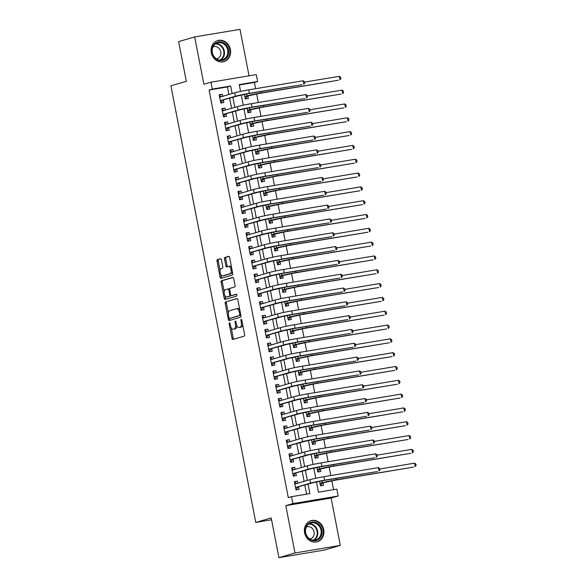 <?xml version="1.0" encoding="UTF-8"?>
<svg xmlns="http://www.w3.org/2000/svg" width="587" height="587" viewBox="0 0 587 587"><rect width="100%" height="100%" fill="white"/><g stroke="black" fill="none" stroke-linecap="round" stroke-linejoin="round"><path stroke-width="0.88" d="M229.444 322.784A0.969 0.455 -99.5 0 0 229.187 323.863L231.99 338.273A1.387 0.653 -99.5 0 0 232.848 339.455A1.387 0.653 -99.5 0 0 232.885 339.447L244.243 336.138A1.387 0.653 -99.5 0 0 244.61 334.597L241.807 320.186A0.969 0.455 -99.5 0 0 241.206 319.365A0.969 0.455 -99.5 0 0 241.184 319.372A0.969 0.455 -99.5 0 0 240.927 320.443L241.286 322.314A4.425 2.091 -99.5 0 1 240.112 327.238L239.166 327.517A4.425 2.091 -99.5 0 1 239.048 327.539A4.425 2.091 -99.5 0 1 236.304 323.76L235.937 321.896A0.969 0.455 -99.5 0 0 235.336 321.074A0.969 0.455 -99.5 0 0 235.314 321.074A0.969 0.455 -99.5 0 0 235.057 322.153L235.416 324.017A4.425 2.091 -99.5 0 1 234.242 328.947L233.296 329.226A4.425 2.091 -99.5 0 1 233.186 329.248A4.425 2.091 -99.5 0 1 230.434 325.469L230.075 323.606A0.969 0.455 -99.5 0 0 229.473 322.777A0.969 0.455 -99.5 0 0 229.444 322.784M211.283 52.698A10.992 9.671 73.8 0 0 223.911 61.65A10.992 9.671 73.8 0 0 230.39 49.499A10.992 9.671 73.8 0 0 217.762 40.547A10.992 9.671 73.8 0 0 211.283 52.698M304.609 532.82A10.992 9.671 73.8 0 0 317.237 541.779A10.992 9.671 73.8 0 0 323.716 529.628A10.992 9.671 73.8 0 0 311.088 520.669A10.992 9.671 73.8 0 0 304.609 532.82M221.453 259.88A1.387 0.653 -99.5 0 0 220.595 258.698A1.387 0.653 -99.5 0 0 220.558 258.706L217.373 259.637A1.387 0.653 -99.5 0 0 217.007 261.171L220.11 277.174A1.387 0.653 -99.5 0 0 220.976 278.355A1.387 0.653 -99.5 0 0 221.005 278.348L232.364 275.046A1.387 0.653 -99.5 0 0 232.731 273.505L229.62 257.502A1.387 0.653 -99.5 0 0 228.761 256.321A1.387 0.653 -99.5 0 0 228.725 256.328L224.88 257.451A1.387 0.653 -99.5 0 0 224.513 258.984L225.841 265.838A1.387 0.653 -99.5 0 0 226.699 267.019A1.387 0.653 -99.5 0 0 226.736 267.012L228.644 266.454A3.698 1.746 -99.5 0 1 228.739 266.432A3.698 1.746 -99.5 0 1 231.058 269.69A3.698 1.746 -99.5 0 1 230.06 273.711L222.583 275.883A3.698 1.746 -99.5 0 1 222.488 275.905A3.698 1.746 -99.5 0 1 220.169 272.647A3.698 1.746 -99.5 0 1 221.167 268.633L222.414 268.266A1.387 0.653 -99.5 0 0 222.781 266.725L221.453 259.88M228.915 94.478L227.455 86.957L209.082 90.031L212.296 89.092L210.953 82.187L256.277 74.615L257.62 81.52L239.247 84.594L240.567 91.403M278.92 557.65L294.99 552.969L340.313 545.396L324.244 550.078L278.92 557.65L271.201 517.925L255.771 522.423L170.905 85.819L186.336 81.329L178.609 41.604L194.686 36.922L203.88 84.242L210.953 82.187M340.313 545.396L331.119 498.077L285.796 505.649L294.99 552.969M285.796 505.649L292.869 503.587L291.519 496.683L309.899 493.608L308.072 484.224M209.082 90.031L288.305 497.615L291.519 496.683M225.569 301.813A1.387 0.653 -99.5 0 0 225.203 303.354L228.314 319.357A1.387 0.653 -99.5 0 0 229.172 320.539A1.387 0.653 -99.5 0 0 229.209 320.524L240.567 317.222A1.387 0.653 -99.5 0 0 240.934 315.681L237.823 299.678A1.387 0.653 -99.5 0 0 236.965 298.497A1.387 0.653 -99.5 0 0 236.928 298.504L226.795 301.608A1.387 0.653 -99.5 0 0 226.428 303.149L228.387 313.223M224.212 298.269L221.101 282.266A1.387 0.653 -99.5 0 1 221.468 280.725L232.826 277.416A1.387 0.653 -99.5 0 1 232.863 277.409A1.387 0.653 -99.5 0 1 233.721 278.59L235.057 285.436A1.387 0.653 -99.5 0 1 234.683 286.977L230.082 288.32A1.387 0.653 -99.5 0 0 229.715 289.861L230.596 294.403A1.387 0.653 -99.5 0 0 231.454 295.584A1.387 0.653 -99.5 0 0 231.491 295.577L236.282 294.175A0.969 0.455 -99.5 0 1 236.312 294.175A0.969 0.455 -99.5 0 1 236.913 295.026A0.969 0.455 -99.5 0 1 236.656 296.075L225.107 299.436A1.387 0.653 -99.5 0 1 225.07 299.443A1.387 0.653 -99.5 0 1 224.212 298.269L225.437 298.064L224.99 295.753M249.042 75.818L240.01 29.35L194.686 36.922M246.738 90.2L246.364 90.266M244.397 94.397L245.285 98.961L248.345 98.447L247.875 96.033M249.424 104.016L249.049 104.082M247.083 108.213L247.971 112.777L251.031 112.264L250.561 109.85M252.109 117.833L251.735 117.899M249.768 122.03L250.656 126.594L253.716 126.08L253.246 123.666M254.795 131.649L254.42 131.715M252.454 135.846L253.342 140.41L256.402 139.897L255.932 137.483M257.48 145.466L257.106 145.532M255.14 149.663L256.027 154.227L259.087 153.713L258.618 151.299M260.166 159.282L259.792 159.348M257.825 163.48L258.713 168.043L261.773 167.53L261.303 165.116M262.851 173.099L262.477 173.165M260.511 177.296L261.398 181.86L264.458 181.346L263.989 178.932M265.537 186.915L265.163 186.982M263.196 191.113L264.084 195.676L267.144 195.163L266.674 192.749M268.222 200.732L267.848 200.798M265.882 204.929L266.769 209.493L269.829 208.979L269.36 206.565M270.908 214.548L270.534 214.615M268.567 218.746L269.455 223.309L272.515 222.796L272.045 220.382M273.593 228.365L273.219 228.431M271.253 232.562L272.141 237.126L275.2 236.612L274.731 234.198M276.286 242.182L275.905 242.248M273.938 246.379L274.826 250.942L277.886 250.429L277.416 248.015M278.972 255.998L278.59 256.064M276.624 260.195L277.512 264.759L280.571 264.245L280.102 261.831M281.657 269.815L281.276 269.881M279.309 274.012L280.197 278.576L283.257 278.062L282.787 275.648M284.343 283.631L283.961 283.697M281.995 287.828L282.883 292.392L285.942 291.878L285.473 289.464M287.028 297.448L286.647 297.514M284.68 301.645L285.568 306.209L288.628 305.695L288.158 303.281M289.714 311.264L289.332 311.33M287.366 315.461L288.254 320.025L291.313 319.511L290.844 317.097M292.399 325.081L292.018 325.147M290.051 329.278L290.939 333.842L293.999 333.328L293.529 330.914M295.085 338.897L294.703 338.963M292.737 343.094L293.625 347.658L296.684 347.144L296.215 344.73M297.77 352.714L297.389 352.78M295.422 356.911L296.31 361.475L299.37 360.961L298.9 358.547M300.456 366.53L300.074 366.596M298.108 370.727L298.996 375.291L302.056 374.777L301.586 372.363M303.141 380.347L302.76 380.413M300.793 384.544L301.681 389.108L304.741 388.594L304.271 386.18M305.827 394.163L305.445 394.229M303.479 398.36L304.367 402.924L307.427 402.411L306.957 399.996M308.513 407.98L308.138 408.046M306.165 412.177L307.052 416.741L310.112 416.227L309.642 413.813M311.198 421.796L310.824 421.862M308.85 425.993L309.738 430.557L312.798 430.044L312.328 427.629M313.884 435.613L313.509 435.679M311.536 439.81L312.423 444.374L315.483 443.86L315.014 441.446M316.569 449.429L316.195 449.495M314.221 453.626L315.109 458.19L318.169 457.677L317.699 455.263M319.255 463.246L318.88 463.312M316.907 467.443L317.794 472.007L320.854 471.493L320.385 469.079M297.829 483.174L297.433 481.113L294.366 481.626L295.98 489.918L299.04 489.404L298.57 486.99M295.144 469.358L294.747 467.296L291.68 467.81L293.295 476.101L296.354 475.587L295.885 473.173M292.458 455.541L292.062 453.48L288.995 453.993L290.609 462.285L293.669 461.771L293.199 459.357M289.773 441.725L289.376 439.663L286.309 440.177L287.923 448.468L290.983 447.954L290.514 445.54M287.087 427.908L286.691 425.846L283.624 426.36L285.238 434.651L288.298 434.138L287.828 431.724M284.401 414.092L284.005 412.03L280.938 412.544L282.552 420.835L285.612 420.321L285.143 417.907M281.716 400.275L281.32 398.213L278.253 398.727L279.867 407.018L282.927 406.505L282.457 404.091M279.03 386.459L278.634 384.397L275.567 384.911L277.181 393.202L280.241 392.688L279.772 390.274M276.345 372.642L275.949 370.58L272.882 371.094L274.496 379.385L277.556 378.872L277.086 376.458M273.659 358.826L273.263 356.764L270.196 357.278L271.81 365.569L274.87 365.055L274.4 362.641M270.974 345.009L270.578 342.947L267.511 343.461L269.125 351.752L272.185 351.239L271.715 348.825M268.288 331.193L267.892 329.131L264.825 329.645L266.439 337.936L269.499 337.422L269.029 335.008M265.603 317.376L265.207 315.314L262.14 315.828L263.754 324.119L266.814 323.606L266.344 321.192M262.917 303.56L262.521 301.498L259.454 302.012L261.068 310.303L264.128 309.789L263.658 307.375M260.232 289.743L259.836 287.681L256.768 288.195L258.383 296.486L261.442 295.973L260.973 293.559M257.546 275.927L257.15 273.865L254.083 274.378L255.697 282.67L258.757 282.156L258.287 279.742M254.861 262.11L254.465 260.048L251.397 260.562L253.012 268.853L256.071 268.34L255.602 265.926M252.175 248.294L251.779 246.232L248.712 246.745L250.326 255.037L253.386 254.523L252.916 252.109M249.49 234.477L249.093 232.415L246.026 232.929L247.641 241.22L250.7 240.707L250.231 238.293M246.804 220.661L246.408 218.599L243.341 219.112L244.955 227.404L248.015 226.89L247.545 224.476M244.119 206.844L243.715 204.782L240.655 205.296L242.27 213.587L245.329 213.074L244.86 210.66M241.433 193.028L241.03 190.966L237.97 191.479L239.584 199.771L242.644 199.257L242.174 196.843M238.748 179.211L238.344 177.149L235.284 177.663L236.899 185.954L239.958 185.441L239.489 183.027M236.062 165.395L235.658 163.333L232.599 163.846L234.213 172.138L237.273 171.624L236.803 169.21M233.377 151.578L232.973 149.516L229.913 150.03L231.527 158.321L234.587 157.808L234.118 155.394M230.691 137.762L230.287 135.7L227.228 136.213L228.842 144.505L231.902 143.991L231.432 141.577M228.005 123.945L227.602 121.883L224.542 122.397L226.156 130.688L229.216 130.175L228.747 127.761M225.32 110.129L224.916 108.067L221.857 108.58L223.471 116.872L226.531 116.358L226.061 113.944M306.605 494.159L304.858 485.156M304.117 481.34L302.173 471.339M301.432 467.523L299.487 457.522M298.746 453.707L296.802 443.706M296.061 439.89L294.116 429.889M293.375 426.074L291.431 416.073M290.69 412.257L288.745 402.256M288.004 398.441L286.06 388.44M285.319 384.624L283.374 374.623M282.633 370.808L280.689 360.807M279.948 356.991L278.003 346.99M277.262 343.175L275.318 333.174M274.577 329.358L272.632 319.357M271.891 315.542L269.947 305.541M269.206 301.725L267.261 291.724M266.52 287.909L264.576 277.908M263.834 274.092L261.89 264.091M261.149 260.276L259.205 250.275M258.463 246.459L256.519 236.458M255.778 232.643L253.833 222.642M253.085 218.826L251.148 208.825M250.4 205.01L248.455 195.009M247.714 191.193L245.77 181.192M245.028 177.377L243.084 167.376M242.343 163.56L240.399 153.559M239.657 149.744L237.713 139.743M236.972 135.927L235.027 125.926M234.286 122.111L232.342 112.11M231.601 108.294L229.656 98.293M222.634 96.312L222.231 94.25L219.171 94.764L220.785 103.055L223.845 102.542L223.376 100.128M333.555 489.661L331.831 480.79M330.819 475.565L329.146 466.973M328.133 461.749L326.46 453.157M325.447 447.932L323.775 439.34M322.762 434.116L321.089 425.524M320.076 420.299L318.403 411.707M317.391 406.483L315.718 397.891M314.705 392.666L313.032 384.074M312.02 378.85L310.347 370.258M309.334 365.033L307.661 356.441M306.649 351.217L304.976 342.625M303.963 337.4L302.29 328.808M301.278 323.584L299.605 314.992M298.592 309.767L296.919 301.175M295.907 295.951L294.234 287.359M293.221 282.134L291.548 273.542M290.536 268.318L288.863 259.725M287.85 254.501L286.177 245.909M285.165 240.685L283.492 232.092M282.479 226.868L280.806 218.276M279.786 213.052L278.121 204.459M277.101 199.235L275.435 190.643M274.415 185.419L272.75 176.826M271.73 171.602L270.064 163.01M269.044 157.786L267.378 149.193M266.359 143.969L264.693 135.377M263.673 130.153L262.007 121.56M260.988 116.336L259.322 107.744M258.302 102.52L256.636 93.927M255.616 88.703L254.406 82.459L239.32 84.976M319.592 481.259L320.48 485.823L323.54 485.31L323.07 482.896M321.94 477.062L318.888 477.635M319.247 463.202L316.202 463.818M316.562 449.385L313.517 450.002M313.876 435.569L310.831 436.185M311.191 421.752L308.146 422.369M308.505 407.936L305.46 408.552M305.82 394.119L302.775 394.735M303.134 380.303L300.089 380.919M300.449 366.486L297.404 367.102M297.763 352.67L294.718 353.286M295.078 338.853L292.033 339.469M292.392 325.037L289.347 325.653M289.707 311.22L286.661 311.836M287.021 297.404L283.976 298.02M284.335 283.587L281.29 284.203M281.643 269.771L278.605 270.387M278.957 255.954L275.919 256.57M276.272 242.138L273.234 242.754M273.586 228.321L270.548 228.937M270.901 214.504L267.863 215.121M268.215 200.688L265.177 201.304M265.529 186.871L262.492 187.488M262.844 173.055L259.806 173.671M260.158 159.238L257.121 159.855M257.473 145.422L254.435 146.038M254.787 131.605L251.75 132.222M252.102 117.789L249.064 118.405M249.416 103.972L246.379 104.589M246.731 90.156L243.693 90.772M255.771 522.423L271.561 519.781M254.406 82.459L257.62 81.52M316.474 481.905L318.47 492.177L336.843 489.11L338.185 496.015L292.869 503.587M331.119 498.077L338.185 496.015M232.129 93.546L230.669 86.025L212.296 89.092M307.331 480.408L305.387 470.407M304.646 466.592L302.701 456.591M301.96 452.775L300.016 442.774M299.275 438.959L297.33 428.958M296.589 425.142L294.645 415.141M293.904 411.326L291.959 401.325M291.218 397.509L289.274 387.508M288.533 383.693L286.588 373.692M285.847 369.876L283.903 359.875M283.161 356.06L281.217 346.059M280.476 342.243L278.531 332.242M277.79 328.427L275.846 318.425M275.105 314.61L273.16 304.609M272.419 300.793L270.475 290.792M269.734 286.977L267.789 276.976M267.048 273.16L265.104 263.159M264.363 259.344L262.418 249.343M261.677 245.527L259.733 235.526M258.992 231.711L257.047 221.71M256.306 217.894L254.362 207.893M253.621 204.078L251.676 194.077M250.935 190.261L248.991 180.26M248.242 176.445L246.298 166.444M245.557 162.628L243.612 152.627M242.871 148.812L240.927 138.811M240.186 134.995L238.241 124.994M237.5 121.179L235.556 111.178M234.815 107.362L232.87 97.361M241.279 95.043L243.253 105.22M243.965 108.859L245.938 119.036M246.65 122.676L248.624 132.853M249.336 136.492L251.309 146.669M252.021 150.309L253.995 160.486M254.707 164.125L256.68 174.302M257.392 177.942L259.366 188.119M260.078 191.758L262.051 201.935M262.763 205.575L264.737 215.752M265.449 219.391L267.423 229.568M268.134 233.208L270.108 243.385M270.82 247.024L272.794 257.201M273.505 260.841L275.479 271.018M276.191 274.657L278.165 284.834M278.876 288.474L280.85 298.651M281.562 302.29L283.536 312.467M284.247 316.107L286.229 326.284M286.933 329.923L288.914 340.1M289.618 343.74L291.6 353.917M292.304 357.556L294.285 367.733M294.99 371.373L296.971 381.55M297.675 385.189L299.656 395.367M300.361 399.006L302.342 409.183M303.046 412.822L305.027 423M305.732 426.639L307.713 436.816M308.417 440.455L310.398 450.633M311.103 454.272L313.084 464.449M313.788 468.088L315.769 478.266M227.455 86.957L230.669 86.025M321.933 477.018L321.566 477.128M297.433 481.113L294.439 481.986M294.747 467.296L291.754 468.169M292.062 453.48L289.068 454.353M289.376 439.663L286.383 440.536M286.691 425.846L283.697 426.72M284.005 412.03L281.012 412.903M281.32 398.213L278.326 399.087M278.634 384.397L275.641 385.27M275.949 370.58L272.955 371.454M273.263 356.764L270.269 357.637M270.578 342.947L267.584 343.821M267.892 329.131L264.898 330.004M265.207 315.314L262.213 316.188M262.521 301.498L259.527 302.371M259.836 287.681L256.842 288.555M257.15 273.865L254.156 274.738M254.465 260.048L251.471 260.922M251.779 246.232L248.785 247.105M249.093 232.415L246.1 233.288M246.408 218.599L243.414 219.472M243.715 204.782L240.729 205.655M241.03 190.966L238.043 191.839M238.344 177.149L235.358 178.022M235.658 163.333L232.672 164.206M232.973 149.516L229.987 150.389M230.287 135.7L227.301 136.573M227.602 121.883L224.616 122.756M224.916 108.067L221.93 108.94M222.231 94.25L219.245 95.123M234.294 329.058A4.425 2.091 -99.5 0 0 234.411 329.043A4.425 2.091 -99.5 0 0 234.521 329.021L233.296 329.226M236.81 325.462A4.425 2.091 -99.5 0 1 235.468 328.742L234.521 329.021M240.156 327.348A4.425 2.091 -99.5 0 0 240.274 327.333A4.425 2.091 -99.5 0 0 240.391 327.311L239.166 327.517M242.651 324.523A4.425 2.091 -99.5 0 1 241.338 327.032L240.391 327.311M231.197 327.7L233.215 338.068A1.387 0.653 -99.5 0 0 233.802 339.176M237.236 298.563L226.795 301.608M229.392 318.425L229.539 319.152A1.387 0.653 -99.5 0 0 230.119 320.26M228.908 317.604A0.969 0.455 -99.5 0 0 229.51 318.433A0.969 0.455 -99.5 0 0 229.532 318.425L239.503 315.52A0.969 0.455 -99.5 0 0 239.76 314.449L239.379 312.482A4.425 2.091 -99.5 0 0 236.627 308.703A4.425 2.091 -99.5 0 0 236.517 308.725L229.7 310.714A4.425 2.091 -99.5 0 0 228.526 315.637L228.908 317.604M230.706 318.227A0.969 0.455 -99.5 0 0 230.735 318.227A0.969 0.455 -99.5 0 0 230.757 318.22L229.532 318.425M240.846 315.241A0.969 0.455 -99.5 0 1 240.729 315.322L230.757 318.22M239.834 310.046A4.425 2.091 -99.5 0 0 237.852 308.498A4.425 2.091 -99.5 0 0 237.735 308.52M224.212 291.739L222.326 282.061L221.101 282.266M233.142 277.475L222.693 280.52A1.387 0.653 -99.5 0 0 222.326 282.061M232.643 295.378A1.387 0.653 -99.5 0 0 232.679 295.378A1.387 0.653 -99.5 0 0 232.716 295.371L236.546 294.256M225.298 289.707A3.698 1.746 -99.5 0 0 224.3 293.727A3.698 1.746 -99.5 0 0 226.611 296.985A3.698 1.746 -99.5 0 0 226.707 296.963L229.348 296.2A1.387 0.653 -99.5 0 0 229.715 294.659L228.827 290.117A1.387 0.653 -99.5 0 0 227.969 288.936A1.387 0.653 -99.5 0 0 227.932 288.943L225.298 289.707M227.741 296.795A3.698 1.746 -99.5 0 0 227.837 296.78A3.698 1.746 -99.5 0 0 227.932 296.758L226.707 296.963M230.97 295.312A1.387 0.653 -99.5 0 1 230.566 295.995L227.932 296.758M229.678 289.002A1.387 0.653 -99.5 0 0 229.194 288.731A1.387 0.653 -99.5 0 0 229.157 288.738L228.005 288.929M225.437 298.064A1.387 0.653 -99.5 0 0 226.024 299.172M223.61 275.714A3.698 1.746 -99.5 0 0 223.706 275.707A3.698 1.746 -99.5 0 0 223.801 275.685L222.583 275.883M232.357 271.583A3.698 1.746 -99.5 0 1 231.278 273.505L223.801 275.685M231.542 267.371A3.698 1.746 -99.5 0 0 229.965 266.227A3.698 1.746 -99.5 0 0 229.869 266.249L228.842 266.425M229.04 256.387L226.105 257.245A1.387 0.653 -99.5 0 0 225.738 258.786L227.066 265.632A1.387 0.653 -99.5 0 0 227.653 266.74M220.91 274.767L221.336 276.976A1.387 0.653 -99.5 0 0 221.923 278.084M220.866 258.772L218.599 259.432A1.387 0.653 -99.5 0 0 218.225 260.973L220.088 270.556M320.414 485.493L320.773 485.39L320.407 485.449M320.025 483.483L334.627 480.291L413.578 467.098L336.234 479.821A10.566 0.521 169 0 0 322.226 482.756L320.01 483.402M322.424 483.079L320.773 485.39M414.517 463.172L415.823 464.082L416.095 465.462L415.185 466.628L414.517 463.172L379.774 468.976M296.773 483.483L294.564 482.631M295.914 489.587L296.274 489.485L295.907 489.543M295.525 487.577L313.649 482.595L322.989 480.636L377.434 471.537L324.596 480.173A10.566 0.521 169 0 0 310.582 483.108L295.51 487.496M378.373 467.619L379.686 468.529L379.95 469.908L379.041 471.075L378.373 467.619L323.921 476.717A10.566 0.521 169 0 0 309.914 479.652L294.843 484.048M297.925 487.173L296.274 489.485M321.918 529.988A9.509 8.372 -106.2 0 1 315.461 540.7A9.509 8.372 -106.2 0 1 305.379 532.754A9.509 8.372 -106.2 0 1 311.836 522.048A9.509 8.372 -106.2 0 1 321.918 529.988M305.673 532.747A8.805 7.748 73.8 0 0 315.791 539.923A8.805 7.748 73.8 0 0 320.986 530.186A8.805 7.748 73.8 0 0 310.868 523.01A8.805 7.748 73.8 0 0 305.673 532.747M309.819 538.983A6.274 5.518 73.8 0 0 310.391 538.851A6.274 5.518 73.8 0 0 314.089 531.925A6.274 5.518 73.8 0 0 306.884 526.81A6.274 5.518 73.8 0 0 306.326 527.009M315.879 542.058A10.918 9.612 73.8 0 0 316.701 541.86A10.918 9.612 73.8 0 0 323.144 529.782A10.918 9.612 73.8 0 0 310.596 520.889A10.918 9.612 73.8 0 0 309.797 521.161M226.024 58.634A9.509 8.372 -106.2 0 1 214.064 57.108A9.509 8.372 -106.2 0 1 214.615 43.864A9.509 8.372 -106.2 0 1 226.575 45.39A9.509 8.372 -106.2 0 1 226.024 58.634M214.717 44.502A8.805 7.748 73.8 0 0 213.235 55.222A8.805 7.748 73.8 0 0 222.466 59.801A8.805 7.748 73.8 0 0 225.283 58.179A8.805 7.748 73.8 0 0 226.765 47.459A8.805 7.748 73.8 0 0 217.535 42.888A8.805 7.748 73.8 0 0 214.717 44.502M216.486 58.861A6.274 5.518 73.8 0 0 217.058 58.729A6.274 5.518 73.8 0 0 219.068 57.577A6.274 5.518 73.8 0 0 220.125 49.946A6.274 5.518 73.8 0 0 213.558 46.689A6.274 5.518 73.8 0 0 213 46.887M222.546 61.929A10.918 9.612 73.8 0 0 223.376 61.73A10.918 9.612 73.8 0 0 226.868 59.727A10.918 9.612 73.8 0 0 228.71 46.432A10.918 9.612 73.8 0 0 217.271 40.76A10.918 9.612 73.8 0 0 216.464 41.039M317.728 471.677L318.088 471.574L317.721 471.632M317.34 469.666L331.941 466.474L410.893 453.281L333.548 466.005A10.566 0.521 169 0 0 319.541 468.94L317.325 469.585M319.739 469.262L318.088 471.574M411.832 449.356L413.138 450.266L413.409 451.645L412.5 452.812L411.832 449.356L377.089 455.16M315.043 457.86L315.402 457.757L315.036 457.816M314.654 455.85L329.256 452.658L408.207 439.465L330.863 452.188A10.566 0.521 169 0 0 316.855 455.123L314.639 455.769M317.053 455.446L315.402 457.757M409.139 435.539L410.452 436.449L410.724 437.829L409.814 438.995L409.139 435.539L374.403 441.343M312.357 444.043L312.717 443.941L312.35 443.999M311.968 442.033L326.57 438.841L405.522 425.648L328.177 438.372A10.566 0.521 169 0 0 314.17 441.307L311.954 441.952M314.368 441.629L312.717 443.941M406.453 421.723L407.767 422.633L408.038 424.012L407.129 425.179L406.453 421.723L371.718 427.527M309.672 430.227L310.031 430.124L309.665 430.183M309.283 428.216L323.885 425.025L402.836 411.832L325.492 424.555A10.566 0.521 169 0 0 311.484 427.49L309.268 428.136M311.682 427.813L310.031 430.124M403.768 407.906L405.081 408.816L405.353 410.196L404.443 411.362L403.768 407.906L369.032 413.71M294.087 469.666L291.878 468.815M293.229 475.771L293.588 475.668L293.221 475.727M292.84 473.76L310.963 468.778L320.304 466.819L374.748 457.721L321.911 466.357A10.566 0.521 169 0 0 307.896 469.292L292.825 473.68M375.687 453.802L377.001 454.712L377.265 456.092L376.355 457.258L375.687 453.802L321.236 462.901A10.566 0.521 169 0 0 307.228 465.836L292.157 470.231M295.239 473.357L293.588 475.668M291.401 455.85L289.193 454.998M290.543 461.954L290.903 461.852L290.536 461.91M290.154 459.944L308.278 454.962L317.618 453.003L372.063 443.904L319.225 452.54A10.566 0.521 169 0 0 305.211 455.475L290.139 459.863M373.002 439.986L374.315 440.896L374.579 442.275L373.67 443.442L373.002 439.986L318.55 449.084A10.566 0.521 169 0 0 304.543 452.019L289.472 456.415M292.553 459.54L290.903 461.852M288.716 442.033L286.507 441.182M287.857 448.138L288.217 448.035L287.85 448.094M287.469 446.127L305.592 441.145L314.933 439.186L369.377 430.088L316.54 438.724A10.566 0.521 169 0 0 302.525 441.659L287.454 446.047M370.316 426.169L371.63 427.079L371.894 428.459L370.984 429.625L370.316 426.169L315.865 435.268A10.566 0.521 169 0 0 301.857 438.203L286.779 442.598M289.868 445.724L288.217 448.035M286.03 428.216L283.822 427.365M285.172 434.321L285.531 434.219L285.165 434.277M284.783 432.311L302.907 427.329L312.247 425.37L366.692 416.271L313.854 424.907A10.566 0.521 169 0 0 299.84 427.842L284.768 432.23M367.631 412.353L368.944 413.263L369.208 414.642L368.298 415.809L367.631 412.353L313.179 421.451A10.566 0.521 169 0 0 299.172 424.386L284.093 428.781M287.182 431.907L285.531 434.219M306.986 416.41L307.346 416.308L306.979 416.366M306.597 414.4L321.199 411.208L400.151 398.015L322.806 410.739A10.566 0.521 169 0 0 308.799 413.674L306.583 414.319M308.997 413.996L307.346 416.308M401.082 394.09L402.396 395L402.667 396.379L401.757 397.546L401.082 394.09L366.339 399.894M283.345 414.4L281.136 413.549M282.486 420.505L282.846 420.402L282.479 420.461M282.098 418.494L300.221 413.512L309.562 411.553L364.006 402.455L311.169 411.091A10.566 0.521 169 0 0 297.154 414.026L282.083 418.414M364.945 398.536L366.259 399.446L366.523 400.826L365.613 401.992L364.945 398.536L310.494 407.635A10.566 0.521 169 0 0 296.486 410.57L281.408 414.965M284.497 418.091L282.846 420.402M304.301 402.594L304.66 402.491L304.293 402.55M303.912 400.583L318.514 397.392L397.465 384.199L320.12 396.922A10.566 0.521 169 0 0 306.113 399.857L303.897 400.503M306.311 400.18L304.66 402.491M398.397 380.273L399.71 381.183L399.982 382.563L399.072 383.729L398.397 380.273L363.654 386.077M280.659 400.583L278.451 399.732M279.801 406.688L280.16 406.586L279.794 406.644M279.412 404.678L297.536 399.696L306.876 397.737L361.321 388.638L308.483 397.274A10.566 0.521 169 0 0 294.469 400.209L279.397 404.597M362.26 384.72L363.573 385.63L363.837 387.009L362.927 388.176L362.26 384.72L307.808 393.818A10.566 0.521 169 0 0 293.801 396.753L278.722 401.148M281.811 404.274L280.16 406.586M301.615 388.777L301.975 388.675L301.608 388.733M301.226 386.767L315.828 383.575L394.78 370.382L317.435 383.106A10.566 0.521 169 0 0 303.428 386.041L301.212 386.686M303.626 386.363L301.975 388.675M395.711 366.457L397.025 367.367L397.296 368.746L396.386 369.913L395.711 366.457L360.968 372.261M277.974 386.767L275.765 385.916M277.115 392.872L277.475 392.769L277.108 392.828M276.726 390.861L294.85 385.879L304.183 383.92L358.635 374.822L305.798 383.458A10.566 0.521 169 0 0 291.783 386.393L276.712 390.781M359.574 370.903L360.888 371.813L361.152 373.193L360.242 374.359L359.574 370.903L305.123 380.002A10.566 0.521 169 0 0 291.115 382.937L276.037 387.332M279.126 390.458L277.475 392.769M298.93 374.961L299.289 374.858L298.922 374.917M298.541 372.95L313.142 369.759L392.094 356.566L314.749 369.289A10.566 0.521 169 0 0 300.742 372.224L298.526 372.87M300.94 372.547L299.289 374.858M393.026 352.64L394.339 353.55L394.611 354.93L393.701 356.096L393.026 352.64L358.283 358.444M275.288 372.95L273.08 372.099M274.43 379.055L274.789 378.953L274.423 379.011M274.041 377.045L292.165 372.063L301.498 370.103L355.949 361.005L303.105 369.641A10.566 0.521 169 0 0 289.098 372.576L274.026 376.964M356.889 357.087L358.195 357.997L358.466 359.376L357.556 360.543L356.889 357.087L302.437 366.185A10.566 0.521 169 0 0 288.43 369.12L273.351 373.515M276.44 376.641L274.789 378.953M296.244 361.144L296.604 361.042L296.237 361.1M295.855 359.134L310.457 355.942L389.408 342.749L312.064 355.473A10.566 0.521 169 0 0 298.057 358.408L295.841 359.053M298.255 358.73L296.604 361.042M390.34 338.824L391.654 339.734L391.925 341.113L391.015 342.28L390.34 338.824L355.597 344.628M272.603 359.134L270.394 358.283M271.744 365.239L272.104 365.136L271.737 365.195M271.355 363.228L289.479 358.246L298.812 356.287L353.264 347.188L300.419 355.825A10.566 0.521 169 0 0 286.412 358.76L271.341 363.148M354.203 343.27L355.509 344.18L355.781 345.56L354.871 346.726L354.203 343.27L299.752 352.369A10.566 0.521 169 0 0 285.744 355.304L270.666 359.699M273.755 362.825L272.104 365.136M293.559 347.328L293.918 347.225L293.551 347.284M293.17 345.317L307.771 342.126L386.723 328.933L309.378 341.656A10.566 0.521 169 0 0 295.371 344.591L293.155 345.237M295.569 344.914L293.918 347.225M387.655 325.007L388.968 325.917L389.24 327.297L388.33 328.463L387.655 325.007L352.912 330.811M269.917 345.317L267.709 344.466M269.059 351.422L269.418 351.32L269.051 351.378M268.67 349.412L286.794 344.43L296.127 342.47L350.578 333.372L297.734 342.008A10.566 0.521 169 0 0 283.726 344.943L268.655 349.331M351.518 329.454L352.824 330.364L353.095 331.743L352.185 332.91L351.518 329.454L297.066 338.552A10.566 0.521 169 0 0 283.059 341.487L267.98 345.882M271.069 349.008L269.418 351.32M290.873 333.511L291.233 333.409L290.866 333.467M290.484 331.501L305.086 328.309L384.037 315.116L306.693 327.839A10.566 0.521 169 0 0 292.686 330.774L290.47 331.42M292.884 331.097L291.233 333.409M384.969 311.191L386.283 312.101L386.554 313.48L385.644 314.647L384.969 311.191L350.226 316.995M267.232 331.501L265.023 330.65M266.373 337.606L266.733 337.503L266.366 337.562M265.984 335.595L284.108 330.613L293.441 328.654L347.893 319.555L295.048 328.192A10.566 0.521 169 0 0 281.041 331.127L265.97 335.515M348.832 315.637L350.138 316.547L350.41 317.927L349.5 319.093L348.832 315.637L294.38 324.736A10.566 0.521 169 0 0 280.373 327.671L265.295 332.066M268.384 335.192L266.733 337.503M288.188 319.695L288.547 319.592L288.18 319.651M287.799 317.684L302.4 314.493L381.352 301.3L304.007 314.023A10.566 0.521 169 0 0 290 316.958L287.784 317.604M290.198 317.281L288.547 319.592M382.284 297.374L383.597 298.284L383.869 299.663L382.959 300.83L382.284 297.374L347.541 303.178M264.546 317.684L262.338 316.833M263.688 323.789L264.047 323.686L263.68 323.745M263.299 321.779L281.422 316.797L290.756 314.837L345.207 305.739L292.363 314.375A10.566 0.521 169 0 0 278.355 317.31L263.284 321.698M346.147 301.821L347.453 302.731L347.724 304.11L346.814 305.277L346.147 301.821L291.695 310.919A10.566 0.521 169 0 0 277.688 313.854L262.609 318.249M265.698 321.375L264.047 323.686M285.502 305.878L285.862 305.776L285.495 305.834M285.113 303.868L299.715 300.676L378.666 287.483L301.322 300.206A10.566 0.521 169 0 0 287.314 303.141L285.099 303.787M287.513 303.464L285.862 305.776M379.598 283.558L380.912 284.468L381.183 285.847L380.273 287.014L379.598 283.558L344.855 289.362M261.861 303.868L259.652 303.017M261.002 309.973L261.362 309.87L260.995 309.929M260.613 307.962L278.737 302.98L288.07 301.021L342.522 291.922L289.677 300.559A10.566 0.521 169 0 0 275.67 303.494L260.599 307.882M343.461 288.004L344.767 288.914L345.039 290.294L344.129 291.46L343.461 288.004L289.009 297.103A10.566 0.521 169 0 0 275.002 300.038L259.924 304.433M263.013 307.559L261.362 309.87M282.817 292.062L283.176 291.959L282.809 292.018M282.428 290.051L297.029 286.86L375.981 273.667L298.636 286.39A10.566 0.521 169 0 0 284.629 289.325L282.413 289.971M284.827 289.648L283.176 291.959M376.913 269.741L378.226 270.651L378.498 272.03L377.588 273.197L376.913 269.741L342.17 275.545M259.175 290.051L256.967 289.2M258.317 296.156L258.676 296.053L258.309 296.112M257.928 294.146L276.051 289.164L285.385 287.204L339.836 278.106L286.992 286.742A10.566 0.521 169 0 0 272.984 289.677L257.913 294.065M340.776 274.188L342.082 275.098L342.353 276.477L341.443 277.644L340.776 274.188L286.324 283.286A10.566 0.521 169 0 0 272.317 286.221L257.238 290.616M260.327 293.742L258.676 296.053M280.131 278.245L280.491 278.143L280.124 278.201M279.742 276.235L294.344 273.043L373.295 259.85L295.951 272.573A10.566 0.521 169 0 0 281.943 275.508L279.728 276.154M282.142 275.831L280.491 278.143M374.227 255.925L375.541 256.835L375.812 258.214L374.902 259.381L374.227 255.925L339.484 261.729M256.49 276.235L254.281 275.384M255.631 282.34L255.991 282.237L255.624 282.296M255.242 280.329L273.366 275.347L282.699 273.388L337.151 264.289L284.306 272.926A10.566 0.521 169 0 0 270.299 275.861L255.228 280.248M338.09 260.371L339.396 261.281L339.668 262.66L338.758 263.827L338.09 260.371L283.638 269.47A10.566 0.521 169 0 0 269.631 272.405L254.553 276.8M257.642 279.926L255.991 282.237M277.446 264.429L277.805 264.326L277.438 264.385M277.057 262.418L291.658 259.227L370.61 246.034L293.265 258.757A10.566 0.521 169 0 0 279.258 261.692L277.042 262.338M279.456 262.015L277.805 264.326M371.542 242.108L372.855 243.018L373.127 244.397L372.217 245.564L371.542 242.108L336.799 247.912M253.804 262.418L251.596 261.567M252.946 268.523L253.305 268.42L252.938 268.479M252.557 266.513L270.68 261.531L280.014 259.571L334.465 250.473L281.621 259.109A10.566 0.521 169 0 0 267.613 262.044L252.542 266.432M335.404 246.555L336.711 247.465L336.982 248.844L336.072 250.011L335.404 246.555L280.953 255.653A10.566 0.521 169 0 0 266.946 258.588L251.867 262.983M254.956 266.109L253.305 268.42M274.76 250.612L275.12 250.51L274.753 250.568M274.371 248.602L288.973 245.41L367.924 232.217L290.58 244.94A10.566 0.521 169 0 0 276.572 247.875L274.356 248.521M276.77 248.198L275.12 250.51M368.856 228.292L370.17 229.201L370.441 230.581L369.531 231.748L368.856 228.292L334.113 234.096M251.111 248.602L248.91 247.751M250.26 254.707L250.62 254.604L250.253 254.663M249.871 252.696L267.995 247.714L277.328 245.755L331.78 236.656L278.935 245.293A10.566 0.521 169 0 0 264.928 248.228L249.857 252.615M332.719 232.738L334.025 233.648L334.297 235.027L333.387 236.194L332.719 232.738L278.267 241.837A10.566 0.521 169 0 0 264.26 244.772L249.182 249.167M252.271 252.293L250.62 254.604M272.075 236.796L272.434 236.693L272.067 236.752M271.686 234.785L286.287 231.594L365.239 218.401L287.894 231.124A10.566 0.521 169 0 0 273.887 234.059L271.671 234.705M274.085 234.382L272.434 236.693M366.171 214.475L367.484 215.385L367.755 216.764L366.846 217.931L366.171 214.475L331.428 220.279M248.426 234.785L246.224 233.934M247.575 240.89L247.934 240.787L247.567 240.846M247.186 238.88L265.309 233.897L274.643 231.938L329.094 222.84L276.25 231.476A10.566 0.521 169 0 0 262.242 234.411L247.171 238.799M330.033 218.922L331.339 219.832L331.611 221.211L330.701 222.378L330.033 218.922L275.582 228.02A10.566 0.521 169 0 0 261.575 230.955L246.496 235.35M249.585 238.476L247.934 240.787M269.389 222.979L269.749 222.877L269.382 222.935M269 220.969L283.602 217.777L362.553 204.584L285.209 217.307A10.566 0.521 169 0 0 271.201 220.242L268.985 220.888M271.399 220.565L269.749 222.877M363.485 200.659L364.798 201.568L365.07 202.948L364.16 204.115L363.485 200.659L328.742 206.463M245.74 220.969L243.539 220.118M244.889 227.074L245.249 226.971L244.882 227.03M244.5 225.063L262.616 220.081L271.957 218.122L326.409 209.023L273.564 217.66A10.566 0.521 169 0 0 259.557 220.595L244.486 224.982M327.348 205.105L328.654 206.015L328.925 207.394L328.016 208.561L327.348 205.105L272.896 214.204A10.566 0.521 169 0 0 258.889 217.139L243.81 221.534M246.9 224.66L245.249 226.971M266.703 209.163L267.063 209.06L266.696 209.119M266.315 207.152L280.916 203.96L359.868 190.768L282.523 203.491A10.566 0.521 169 0 0 268.516 206.426L266.3 207.072M268.714 206.749L267.063 209.06M360.8 186.842L362.113 187.752L362.384 189.131L361.475 190.298L360.8 186.842L326.056 192.646M243.055 207.152L240.853 206.301M242.204 213.257L242.563 213.154L242.196 213.213M241.815 211.247L259.931 206.264L269.272 204.305L323.723 195.207L270.878 203.843A10.566 0.521 169 0 0 256.871 206.778L241.8 211.166M324.662 191.289L325.968 192.198L326.24 193.578L325.33 194.745L324.662 191.289L270.211 200.387A10.566 0.521 169 0 0 256.203 203.322L241.125 207.717M244.214 210.843L242.563 213.154M263.629 193.336L278.231 190.144L357.182 176.951L279.838 189.674A10.566 0.521 169 0 0 265.83 192.609L263.614 193.255M266.028 192.932L264.37 195.244M358.114 173.026L359.427 173.935L359.699 175.315L358.789 176.482L358.114 173.026L323.371 178.83M240.369 193.336L238.168 192.485M239.518 199.441L239.878 199.338L239.511 199.397M239.129 197.43L257.245 192.448L266.586 190.489L321.038 181.39L268.193 190.027A10.566 0.521 169 0 0 254.186 192.962L239.114 197.349M321.97 177.472L323.283 178.382L323.554 179.761L322.645 180.928L321.97 177.472L267.525 186.571A10.566 0.521 169 0 0 253.518 189.506L238.439 193.901M241.528 197.027L239.878 199.338M260.944 179.519L275.545 176.327L354.497 163.135L277.152 175.858A10.566 0.521 169 0 0 263.145 178.793L260.929 179.439M263.343 179.116L261.685 181.427M355.428 159.209L356.742 160.119L357.006 161.498L356.104 162.665L355.428 159.209L320.685 165.013M237.684 179.519L235.482 178.668M236.832 185.624L237.192 185.521L236.825 185.58M236.444 183.614L254.56 178.631L263.901 176.672L318.352 167.574L265.507 176.21A10.566 0.521 169 0 0 251.5 179.145L236.429 183.533M319.284 163.656L320.597 164.565L320.869 165.945L319.959 167.112L319.284 163.656L264.84 172.754A10.566 0.521 169 0 0 250.832 175.689L235.754 180.084M238.843 183.21L237.192 185.521M258.258 165.703L272.86 162.511L351.811 149.318L274.467 162.041A10.566 0.521 169 0 0 260.459 164.976L258.243 165.622M260.657 165.299L258.999 167.611M352.743 145.393L354.056 146.302L354.321 147.682L353.418 148.849L352.743 145.393L318 151.197M234.998 165.703L232.797 164.852M234.147 171.808L234.507 171.705L234.14 171.764M233.758 169.797L251.874 164.815L261.215 162.856L315.667 153.757L262.822 162.394A10.566 0.521 169 0 0 248.815 165.329L233.743 169.716M316.598 149.839L317.912 150.749L318.183 152.128L317.274 153.295L316.598 149.839L262.154 158.938A10.566 0.521 169 0 0 248.147 161.873L233.068 166.268M236.157 169.394L234.507 171.705M255.572 151.886L270.174 148.694L349.126 135.502L271.781 148.225A10.566 0.521 169 0 0 257.774 151.16L255.558 151.806M257.972 151.483L256.314 153.794M350.057 131.576L351.371 132.486L351.635 133.865L350.733 135.032L350.057 131.576L315.314 137.38M232.313 151.886L230.111 151.035M231.461 157.991L231.821 157.888L231.454 157.947M231.073 155.981L249.189 150.998L258.529 149.039L312.981 139.941L260.136 148.577A10.566 0.521 169 0 0 246.129 151.512L231.058 155.9M313.913 136.023L315.226 136.932L315.498 138.312L314.588 139.479L313.913 136.023L259.469 145.121A10.566 0.521 169 0 0 245.461 148.056L230.383 152.451M233.472 155.577L231.821 157.888M252.887 138.07L267.489 134.878L346.44 121.685L269.095 134.408A10.566 0.521 169 0 0 255.088 137.343L252.872 137.989M255.286 137.666L253.628 139.977M347.372 117.76L348.685 118.669L348.949 120.049L348.047 121.215L347.372 117.76L312.629 123.564M229.627 138.07L227.426 137.219M228.776 144.175L229.135 144.072L228.769 144.131M228.387 142.164L246.503 137.182L255.844 135.223L310.296 126.124L257.451 134.761A10.566 0.521 169 0 0 243.444 137.696L228.372 142.083M311.227 122.206L312.541 123.116L312.812 124.495L311.902 125.662L311.227 122.206L256.783 131.305A10.566 0.521 169 0 0 242.776 134.24L227.697 138.635M230.786 141.761L229.135 144.072M250.201 124.253L264.803 121.061L343.755 107.869L266.41 120.592A10.566 0.521 169 0 0 252.403 123.527L250.179 124.173M252.601 123.85L250.942 126.161M344.686 103.943L346 104.853L346.264 106.232L345.361 107.399L344.686 103.943L309.943 109.747M226.942 124.253L224.74 123.402M225.702 128.348L243.818 123.365L253.158 121.406L307.61 112.308L254.765 120.944A10.566 0.521 169 0 0 240.758 123.879L225.687 128.267M308.542 108.39L309.855 109.299L310.127 110.679L309.217 111.846L308.542 108.39L254.098 117.488A10.566 0.521 169 0 0 240.083 120.423L225.012 124.818M228.101 127.944L226.443 130.255M247.516 110.437L262.118 107.245L341.069 94.052L263.724 106.775A10.566 0.521 169 0 0 249.717 109.71L247.494 110.356M249.915 110.033L248.257 112.344M342.001 90.127L343.314 91.036L343.578 92.416L342.676 93.582L342.001 90.127L307.258 95.93M224.256 110.437L222.055 109.586M223.016 114.531L241.132 109.549L250.473 107.59L304.924 98.491L252.08 107.127A10.566 0.521 169 0 0 238.073 110.062L223.001 114.45M305.856 94.573L307.17 95.483L307.441 96.862L306.531 98.029L305.856 94.573L251.412 103.672A10.566 0.521 169 0 0 237.397 106.607L222.326 111.002M225.415 114.127L223.757 116.439M244.83 96.62L259.432 93.428L338.376 80.236L261.039 92.959A10.566 0.521 169 0 0 247.032 95.894L244.808 96.539M247.23 96.217L245.571 98.528M339.315 76.31L340.629 77.22L340.893 78.599L339.99 79.766L339.315 76.31L304.572 82.114M221.57 96.62L219.369 95.769M220.33 100.715L238.447 95.732L247.787 93.773L302.239 84.675L249.394 93.311A10.566 0.521 169 0 0 235.387 96.246L220.316 100.634M303.171 80.757L304.484 81.666L304.756 83.046L303.846 84.212L303.171 80.757L248.727 89.855A10.566 0.521 169 0 0 234.712 92.79L219.641 97.185M222.73 100.311L221.072 102.622M230.089 323.716L229.187 323.863M241.829 320.297L240.927 320.443M235.959 322.006L235.057 322.153M235.468 328.742L234.242 328.947M236.326 323.87L235.416 324.017M241.338 327.032L240.112 327.238M242.189 322.16L241.286 322.314M233.215 338.068L231.99 338.273M229.539 319.152L228.314 319.357M226.428 303.149L225.203 303.354M240.729 315.322L239.503 315.52M240.663 314.294L239.76 314.449M240.281 312.328L239.379 312.482M222.693 280.52L221.468 280.725M232.716 295.371L231.491 295.577M230.566 295.995L229.348 296.2M230.618 294.505L229.715 294.659M229.73 289.963L228.827 290.117M231.278 273.505L230.06 273.711M227.066 265.632L225.841 265.838M225.738 258.786L224.513 258.984M226.105 257.245L224.88 257.451M221.336 276.976L220.11 277.174M218.225 260.973L217.007 261.171M218.599 259.432L217.373 259.637M322.226 482.756L321.852 480.834M336.234 479.821L335.977 478.471M310.582 483.108L309.914 479.652M324.596 480.173L323.921 476.717M309.254 523.714A8.805 7.748 -106.2 0 1 317.633 531.162A8.805 7.748 -106.2 0 1 314.052 540.194M313.348 540.179A8.519 7.499 73.8 0 0 317.068 531.294A8.519 7.499 73.8 0 0 308.667 524.11M215.928 43.592A8.805 7.748 -106.2 0 1 223.823 49.345A8.805 7.748 -106.2 0 1 221.93 59.155A8.805 7.748 -106.2 0 1 220.727 60.072M220.022 60.05A8.519 7.499 73.8 0 0 221.438 59.023A8.519 7.499 73.8 0 0 223.207 49.381A8.519 7.499 73.8 0 0 215.341 43.981M319.541 468.94L319.167 467.017M333.548 466.005L333.291 464.655M316.855 455.123L316.481 453.201M330.863 452.188L330.606 450.838M314.17 441.307L313.796 439.384M328.177 438.372L327.92 437.022M311.484 427.49L311.11 425.568M325.492 424.555L325.227 423.205M307.896 469.292L307.228 465.836M321.911 466.357L321.236 462.901M305.211 455.475L304.543 452.019M319.225 452.54L318.55 449.084M302.525 441.659L301.857 438.203M316.54 438.724L315.865 435.268M299.84 427.842L299.172 424.386M313.854 424.907L313.179 421.451M308.799 413.674L308.424 411.751M322.806 410.739L322.542 409.388M297.154 414.026L296.486 410.57M311.169 411.091L310.494 407.635M306.113 399.857L305.739 397.935M320.12 396.922L319.856 395.572M294.469 400.209L293.801 396.753M308.483 397.274L307.808 393.818M303.428 386.041L303.053 384.118M317.435 383.106L317.171 381.755M291.783 386.393L291.115 382.937M305.798 383.458L305.123 380.002M300.742 372.224L300.368 370.302M314.749 369.289L314.485 367.939M289.098 372.576L288.43 369.12M303.105 369.641L302.437 366.185M298.057 358.408L297.682 356.485M312.064 355.473L311.8 354.122M286.412 358.76L285.744 355.304M300.419 355.825L299.752 352.369M295.371 344.591L294.997 342.669M309.378 341.656L309.114 340.306M283.726 344.943L283.059 341.487M297.734 342.008L297.066 338.552M292.686 330.774L292.311 328.852M306.693 327.839L306.429 326.489M281.041 331.127L280.373 327.671M295.048 328.192L294.38 324.736M290 316.958L289.626 315.036M304.007 314.023L303.743 312.673M278.355 317.31L277.688 313.854M292.363 314.375L291.695 310.919M287.314 303.141L286.94 301.219M301.322 300.206L301.058 298.856M275.67 303.494L275.002 300.038M289.677 300.559L289.009 297.103M284.629 289.325L284.255 287.403M298.636 286.39L298.372 285.04M272.984 289.677L272.317 286.221M286.992 286.742L286.324 283.286M281.943 275.508L281.569 273.586M295.951 272.573L295.687 271.223M270.299 275.861L269.631 272.405M284.306 272.926L283.638 269.47M279.258 261.692L278.884 259.77M293.265 258.757L293.001 257.407M267.613 262.044L266.946 258.588M281.621 259.109L280.953 255.653M276.572 247.875L276.198 245.953M290.58 244.94L290.316 243.59M264.928 248.228L264.26 244.772M278.935 245.293L278.267 241.837M273.887 234.059L273.513 232.136M287.894 231.124L287.63 229.774M262.242 234.411L261.575 230.955M276.25 231.476L275.582 228.02M271.201 220.242L270.827 218.32M285.209 217.307L284.944 215.957M259.557 220.595L258.889 217.139M273.564 217.66L272.896 214.204M268.516 206.426L268.142 204.503M282.523 203.491L282.259 202.141M256.871 206.778L256.203 203.322M270.878 203.843L270.211 200.387M265.83 192.609L265.456 190.687M279.838 189.674L279.573 188.324M254.186 192.962L253.518 189.506M268.193 190.027L267.525 186.571M263.145 178.793L262.771 176.87M277.152 175.858L276.888 174.508M251.5 179.145L250.832 175.689M265.507 176.21L264.84 172.754M260.459 164.976L260.085 163.054M274.467 162.041L274.202 160.691M248.815 165.329L248.147 161.873M262.822 162.394L262.154 158.938M257.774 151.16L257.399 149.237M271.781 148.225L271.517 146.875M246.129 151.512L245.461 148.056M260.136 148.577L259.469 145.121M255.088 137.343L254.714 135.421M269.095 134.408L268.831 133.058M243.444 137.696L242.776 134.24M257.451 134.761L256.783 131.305M252.403 123.527L252.028 121.604M266.41 120.592L266.146 119.242M240.758 123.879L240.083 120.423M254.765 120.944L254.098 117.488M249.717 109.71L249.343 107.788M263.724 106.775L263.46 105.425M238.073 110.062L237.397 106.607M252.08 107.127L251.412 103.672M247.032 95.894L246.657 93.971M261.039 92.959L260.775 91.609M235.387 96.246L234.712 92.79M249.394 93.311L248.727 89.855M234.411 329.043L233.186 329.248M240.274 327.333L239.048 327.539M230.735 318.227L229.51 318.433M237.852 308.498L236.627 308.703M232.679 295.378L231.454 295.584M227.837 296.78L226.611 296.985M229.194 288.731L227.969 288.936M223.706 275.707L222.488 275.905M229.965 266.227L228.739 266.432M310.596 520.889L310.061 521.043M316.701 541.86L316.166 542.014M217.271 40.76L216.735 40.921M223.376 61.73L222.84 61.892"/></g></svg>
